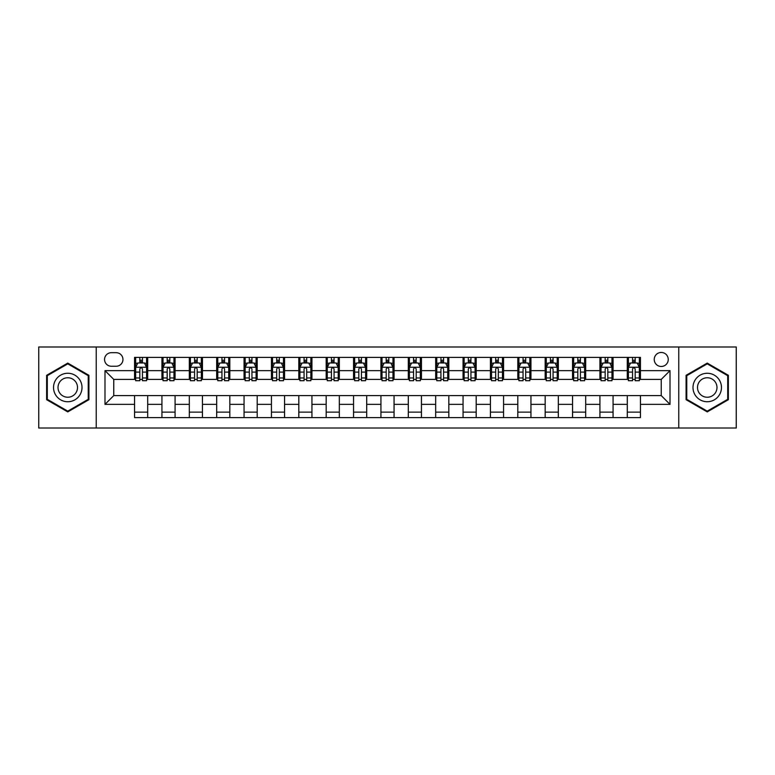 <?xml version="1.0" encoding="UTF-8"?>
<svg xmlns="http://www.w3.org/2000/svg" width="775" height="775" viewBox="0 0 775 775"><rect width="100%" height="100%" fill="white"/><g stroke="black" fill="none" stroke-linecap="round" stroke-linejoin="round"><path stroke-width="1.16" d="M661.24 352.46A7.004 7.004 0 0 0 654.236 359.464A7.004 7.004 0 0 0 661.24 366.478A7.004 7.004 0 0 0 668.253 359.464A7.004 7.004 0 0 0 661.24 352.46M678.764 428.013L736.25 428.013L736.25 346.987L678.764 346.987L678.764 428.013L96.236 428.013L96.236 346.987L38.75 346.987L38.75 428.013L96.236 428.013M111.348 366.255L116.163 366.255A6.791 6.791 0 0 0 122.954 359.464A6.791 6.791 0 0 0 116.163 352.683L111.348 352.683A6.791 6.791 0 0 0 104.557 359.464A6.791 6.791 0 0 0 111.348 366.255M678.764 346.987L96.236 346.987M134.559 404.366L104.993 404.366L104.993 370.634L134.559 370.634L134.559 379.401L113.76 379.401L113.76 395.599L134.559 395.599L134.559 417.609L640.441 417.609L640.441 395.599L661.24 395.599L661.24 379.401L640.441 379.401L640.441 370.634L670.007 370.634L670.007 404.366L640.441 404.366M640.441 370.634L640.441 357.391L134.559 357.391L134.559 370.634M627.304 357.391L627.304 379.401L628.399 379.401M632.555 379.401L635.18 379.401M639.346 379.401L640.441 379.401M627.304 379.401L611.969 379.401M599.928 357.391L599.928 379.401L601.022 379.401M605.178 379.401L607.813 379.401M599.928 379.401L584.592 379.401M572.551 357.391L572.551 379.401L573.645 379.401M577.811 379.401L580.436 379.401M572.551 379.401L557.225 379.401M545.174 357.391L545.174 379.401L546.268 379.401M550.434 379.401L553.059 379.401M545.174 379.401L529.848 379.401M517.807 357.391L517.807 379.401L518.901 379.401M523.057 379.401L525.683 379.401M517.807 379.401L502.471 379.401M490.43 357.391L490.43 379.401L491.524 379.401M495.68 379.401L498.315 379.401M490.43 379.401L475.094 379.401M463.053 357.391L463.053 379.401L464.147 379.401M468.313 379.401L470.938 379.401M463.053 379.401L447.727 379.401M435.676 357.391L435.676 379.401L436.771 379.401M440.936 379.401L443.562 379.401M435.676 379.401L420.35 379.401M408.309 357.391L408.309 379.401L409.403 379.401M413.559 379.401L416.185 379.401M408.309 379.401L392.973 379.401M380.932 357.391L380.932 379.401L382.027 379.401M386.183 379.401L388.817 379.401M380.932 379.401L365.597 379.401M353.555 357.391L353.555 379.401L354.65 379.401M358.815 379.401L361.441 379.401M353.555 379.401L338.229 379.401M326.178 357.391L326.178 379.401L327.273 379.401M331.438 379.401L334.064 379.401M326.178 379.401L310.853 379.401M298.811 357.391L298.811 379.401L299.906 379.401M304.062 379.401L306.687 379.401M298.811 379.401L283.476 379.401M271.434 357.391L271.434 379.401L272.529 379.401M276.685 379.401L279.32 379.401M271.434 379.401L256.099 379.401M244.057 357.391L244.057 379.401L245.152 379.401M249.318 379.401L251.943 379.401M244.057 379.401L228.732 379.401M216.68 357.391L216.68 379.401L217.775 379.401M221.941 379.401L224.566 379.401M216.68 379.401L201.355 379.401M189.313 357.391L189.313 379.401L190.408 379.401M194.564 379.401L197.189 379.401M189.313 379.401L173.978 379.401M161.936 357.391L161.936 379.401L163.031 379.401M167.187 379.401L169.822 379.401M161.936 379.401L146.601 379.401M134.559 379.401L135.654 379.401M139.82 379.401L142.445 379.401M134.559 395.599L147.696 395.599L147.696 417.609M640.441 395.599L147.696 395.599M147.696 357.391L147.696 379.401M134.559 362.865L135.654 362.865M139.82 362.865L142.445 362.865M146.601 362.865L147.696 362.865M134.559 412.135L147.696 412.135M161.936 395.599L161.936 417.609M175.072 357.391L175.072 379.401M161.936 362.865L163.031 362.865M167.187 362.865L169.822 362.865M173.978 362.865L175.072 362.865M175.072 395.599L175.072 417.609M161.936 412.135L175.072 412.135M189.313 395.599L189.313 417.609M202.449 395.599L202.449 417.609M189.313 412.135L202.449 412.135M202.449 357.391L202.449 379.401M189.313 362.865L190.408 362.865M194.564 362.865L197.189 362.865M201.355 362.865L202.449 362.865M216.68 395.599L216.68 417.609M229.826 395.599L229.826 417.609M216.68 412.135L229.826 412.135M229.826 357.391L229.826 379.401M216.68 362.865L217.775 362.865M221.941 362.865L224.566 362.865M228.732 362.865L229.826 362.865M244.057 395.599L244.057 417.609M257.193 395.599L257.193 417.609M244.057 412.135L257.193 412.135M257.193 357.391L257.193 379.401M244.057 362.865L245.152 362.865M249.318 362.865L251.943 362.865M256.099 362.865L257.193 362.865M271.434 395.599L271.434 417.609M284.57 395.599L284.57 417.609M271.434 412.135L284.57 412.135M284.57 357.391L284.57 379.401M271.434 362.865L272.529 362.865M276.685 362.865L279.32 362.865M283.476 362.865L284.57 362.865M298.811 395.599L298.811 417.609M311.947 395.599L311.947 417.609M298.811 412.135L311.947 412.135M311.947 357.391L311.947 379.401M298.811 362.865L299.906 362.865M304.062 362.865L306.687 362.865M310.853 362.865L311.947 362.865M326.178 395.599L326.178 417.609M339.324 395.599L339.324 417.609M326.178 412.135L339.324 412.135M339.324 357.391L339.324 379.401M326.178 362.865L327.273 362.865M331.438 362.865L334.064 362.865M338.229 362.865L339.324 362.865M353.555 395.599L353.555 417.609M366.691 395.599L366.691 417.609M353.555 412.135L366.691 412.135M366.691 357.391L366.691 379.401M353.555 362.865L354.65 362.865M358.815 362.865L361.441 362.865M365.597 362.865L366.691 362.865M380.932 395.599L380.932 417.609M394.068 395.599L394.068 417.609M380.932 412.135L394.068 412.135M394.068 357.391L394.068 379.401M380.932 362.865L382.027 362.865M386.183 362.865L388.817 362.865M392.973 362.865L394.068 362.865M408.309 395.599L408.309 417.609M421.445 395.599L421.445 417.609M408.309 412.135L421.445 412.135M421.445 357.391L421.445 379.401M408.309 362.865L409.403 362.865M413.559 362.865L416.185 362.865M420.35 362.865L421.445 362.865M435.676 395.599L435.676 417.609M448.822 395.599L448.822 417.609M435.676 412.135L448.822 412.135M448.822 357.391L448.822 379.401M435.676 362.865L436.771 362.865M440.936 362.865L443.562 362.865M447.727 362.865L448.822 362.865M463.053 395.599L463.053 417.609M476.189 395.599L476.189 417.609M463.053 412.135L476.189 412.135M476.189 357.391L476.189 379.401M463.053 362.865L464.147 362.865M468.313 362.865L470.938 362.865M475.094 362.865L476.189 362.865M490.43 395.599L490.43 417.609M503.566 395.599L503.566 417.609M490.43 412.135L503.566 412.135M503.566 357.391L503.566 379.401M490.43 362.865L491.524 362.865M495.68 362.865L498.315 362.865M502.471 362.865L503.566 362.865M517.807 395.599L517.807 417.609M530.943 395.599L530.943 417.609M517.807 412.135L530.943 412.135M530.943 357.391L530.943 379.401M517.807 362.865L518.901 362.865M523.057 362.865L525.683 362.865M529.848 362.865L530.943 362.865M545.174 395.599L545.174 417.609M558.32 395.599L558.32 417.609M545.174 412.135L558.32 412.135M558.32 357.391L558.32 379.401M545.174 362.865L546.268 362.865M550.434 362.865L553.059 362.865M557.225 362.865L558.32 362.865M572.551 395.599L572.551 417.609M585.687 395.599L585.687 417.609M572.551 412.135L585.687 412.135M585.687 357.391L585.687 379.401M572.551 362.865L573.645 362.865M577.811 362.865L580.436 362.865M584.592 362.865L585.687 362.865M599.928 395.599L599.928 417.609M613.064 395.599L613.064 417.609M599.928 412.135L613.064 412.135M613.064 357.391L613.064 379.401M599.928 362.865L601.022 362.865M605.178 362.865L607.813 362.865M611.969 362.865L613.064 362.865M627.304 395.599L627.304 417.609M627.304 412.135L640.441 412.135M627.304 362.865L628.399 362.865M632.555 362.865L635.18 362.865M639.346 362.865L640.441 362.865M113.76 379.401L104.993 370.634M113.76 395.599L104.993 404.366M670.007 370.634L661.24 379.401M670.007 404.366L661.24 395.599M67.764 411.903L88.902 399.697L88.902 375.303L67.764 363.097L46.636 375.303L46.636 399.697L67.764 411.903M728.364 375.303L707.236 363.097L686.098 375.303L686.098 399.697L707.236 411.903L728.364 399.697L728.364 375.303M142.445 360.239L139.82 360.239M146.601 377.968L142.445 377.968L142.445 380.709L146.601 380.709L146.601 367.35L144.412 362.971L137.843 362.971L135.654 367.35L135.654 380.709L139.82 380.709L139.82 377.968L135.654 377.968M135.654 367.35L135.654 357.391M146.601 367.35L146.601 357.391M139.82 362.971L139.82 357.391M142.445 357.391L142.445 362.971M142.445 377.968L142.445 368.997C141.573 367.311 140.692 367.311 139.82 368.997L139.82 377.968M169.822 360.239L167.187 360.239M173.978 377.968L169.822 377.968L169.822 380.709L173.978 380.709L173.978 367.35L171.788 362.971L165.22 362.971L163.031 367.35L163.031 380.709L167.187 380.709L167.187 377.968L163.031 377.968M163.031 367.35L163.031 357.391M173.978 367.35L173.978 357.391M167.187 362.971L167.187 357.391M169.822 357.391L169.822 362.971M169.822 377.968L169.822 368.997C168.94 367.311 168.068 367.311 167.187 368.997L167.187 377.968M197.189 360.239L194.564 360.239M201.355 377.968L197.189 377.968L197.189 380.709L201.355 380.709L201.355 367.35L199.165 362.971L192.597 362.971L190.408 367.35L190.408 380.709L194.564 380.709L194.564 377.968L190.408 377.968M190.408 367.35L190.408 357.391M201.355 367.35L201.355 357.391M194.564 362.971L194.564 357.391M197.189 357.391L197.189 362.971M197.189 377.968L197.189 368.997C196.317 367.311 195.445 367.311 194.564 368.997L194.564 377.968M224.566 360.239L221.941 360.239M228.732 377.968L224.566 377.968L224.566 380.709L228.732 380.709L228.732 367.35L226.542 362.971L219.964 362.971L217.775 367.35L217.775 380.709L221.941 380.709L221.941 377.968L217.775 377.968M217.775 367.35L217.775 357.391M228.732 367.35L228.732 357.391M221.941 362.971L221.941 357.391M224.566 357.391L224.566 362.971M224.566 377.968L224.566 368.997C223.694 367.311 222.812 367.311 221.941 368.997L221.941 377.968M251.943 360.239L249.318 360.239M256.099 377.968L251.943 377.968L251.943 380.709L256.099 380.709L256.099 367.35L253.909 362.971L247.341 362.971L245.152 367.35L245.152 380.709L249.318 380.709L249.318 377.968L245.152 377.968M245.152 367.35L245.152 357.391M256.099 367.35L256.099 357.391M249.318 362.971L249.318 357.391M251.943 357.391L251.943 362.971M251.943 377.968L251.943 368.997C251.071 367.311 250.189 367.311 249.318 368.997L249.318 377.968M80.096 380.38A14.231 14.231 0 0 0 60.653 375.168A14.231 14.231 0 0 0 55.442 394.62A14.231 14.231 0 0 0 74.884 399.832A14.231 14.231 0 0 0 80.096 380.38M76.202 382.627A9.746 9.746 0 0 0 62.891 379.062A9.746 9.746 0 0 0 59.326 392.373A9.746 9.746 0 0 0 72.637 395.938A9.746 9.746 0 0 0 76.202 382.627M67.764 411.147L47.294 399.319L47.294 375.681L67.764 363.853L88.243 375.681L88.243 399.319L67.764 411.147M707.236 401.731A14.231 14.231 0 0 0 721.467 387.5A14.231 14.231 0 0 0 707.236 373.269A14.231 14.231 0 0 0 692.995 387.5A14.231 14.231 0 0 0 707.236 401.731M707.236 397.246A9.746 9.746 0 0 0 716.982 387.5A9.746 9.746 0 0 0 707.236 377.754A9.746 9.746 0 0 0 697.49 387.5A9.746 9.746 0 0 0 707.236 397.246M686.757 375.681L707.236 363.853L727.706 375.681L727.706 399.319L707.236 411.147L686.757 399.319L686.757 375.681M279.32 360.239L276.685 360.239M283.476 377.968L279.32 377.968L279.32 380.709L283.476 380.709L283.476 367.35L281.286 362.971L274.718 362.971L272.529 367.35L272.529 380.709L276.685 380.709L276.685 377.968L272.529 377.968M272.529 367.35L272.529 357.391M283.476 367.35L283.476 357.391M276.685 362.971L276.685 357.391M279.32 357.391L279.32 362.971M279.32 377.968L279.32 368.997C278.438 367.311 277.566 367.311 276.685 368.997L276.685 377.968M306.687 360.239L304.062 360.239M310.853 377.968L306.687 377.968L306.687 380.709L310.853 380.709L310.853 367.35L308.663 362.971L302.095 362.971L299.906 367.35L299.906 380.709L304.062 380.709L304.062 377.968L299.906 377.968M299.906 367.35L299.906 357.391M310.853 367.35L310.853 357.391M304.062 362.971L304.062 357.391M306.687 357.391L306.687 362.971M306.687 377.968L306.687 368.997C305.815 367.311 304.943 367.311 304.062 368.997L304.062 377.968M334.064 360.239L331.438 360.239M338.229 377.968L334.064 377.968L334.064 380.709L338.229 380.709L338.229 367.35L336.04 362.971L329.462 362.971L327.273 367.35L327.273 380.709L331.438 380.709L331.438 377.968L327.273 377.968M327.273 367.35L327.273 357.391M338.229 367.35L338.229 357.391M331.438 362.971L331.438 357.391M334.064 357.391L334.064 362.971M334.064 377.968L334.064 368.997C333.192 367.311 332.31 367.311 331.438 368.997L331.438 377.968M361.441 360.239L358.815 360.239M365.597 377.968L361.441 377.968L361.441 380.709L365.597 380.709L365.597 367.35L363.407 362.971L356.839 362.971L354.65 367.35L354.65 380.709L358.815 380.709L358.815 377.968L354.65 377.968M354.65 367.35L354.65 357.391M365.597 367.35L365.597 357.391M358.815 362.971L358.815 357.391M361.441 357.391L361.441 362.971M361.441 377.968L361.441 368.997C360.569 367.311 359.687 367.311 358.815 368.997L358.815 377.968M388.817 360.239L386.183 360.239M392.973 377.968L388.817 377.968L388.817 380.709L392.973 380.709L392.973 367.35L390.784 362.971L384.216 362.971L382.027 367.35L382.027 380.709L386.183 380.709L386.183 377.968L382.027 377.968M382.027 367.35L382.027 357.391M392.973 367.35L392.973 357.391M386.183 362.971L386.183 357.391M388.817 357.391L388.817 362.971M388.817 377.968L388.817 368.997C387.936 367.311 387.064 367.311 386.183 368.997L386.183 377.968M416.185 360.239L413.559 360.239M420.35 377.968L416.185 377.968L416.185 380.709L420.35 380.709L420.35 367.35L418.161 362.971L411.593 362.971L409.403 367.35L409.403 380.709L413.559 380.709L413.559 377.968L409.403 377.968M409.403 367.35L409.403 357.391M420.35 367.35L420.35 357.391M413.559 362.971L413.559 357.391M416.185 357.391L416.185 362.971M416.185 377.968L416.185 368.997C415.313 367.311 414.441 367.311 413.559 368.997L413.559 377.968M443.562 360.239L440.936 360.239M447.727 377.968L443.562 377.968L443.562 380.709L447.727 380.709L447.727 367.35L445.538 362.971L438.96 362.971L436.771 367.35L436.771 380.709L440.936 380.709L440.936 377.968L436.771 377.968M436.771 367.35L436.771 357.391M447.727 367.35L447.727 357.391M440.936 362.971L440.936 357.391M443.562 357.391L443.562 362.971M443.562 377.968L443.562 368.997C442.69 367.311 441.808 367.311 440.936 368.997L440.936 377.968M470.938 360.239L468.313 360.239M475.094 377.968L470.938 377.968L470.938 380.709L475.094 380.709L475.094 367.35L472.905 362.971L466.337 362.971L464.147 367.35L464.147 380.709L468.313 380.709L468.313 377.968L464.147 377.968M464.147 367.35L464.147 357.391M475.094 367.35L475.094 357.391M468.313 362.971L468.313 357.391M470.938 357.391L470.938 362.971M470.938 377.968L470.938 368.997C470.067 367.311 469.185 367.311 468.313 368.997L468.313 377.968M498.315 360.239L495.68 360.239M502.471 377.968L498.315 377.968L498.315 380.709L502.471 380.709L502.471 367.35L500.282 362.971L493.714 362.971L491.524 367.35L491.524 380.709L495.68 380.709L495.68 377.968L491.524 377.968M491.524 367.35L491.524 357.391M502.471 367.35L502.471 357.391M495.68 362.971L495.68 357.391M498.315 357.391L498.315 362.971M498.315 377.968L498.315 368.997C497.434 367.311 496.562 367.311 495.68 368.997L495.68 377.968M525.683 360.239L523.057 360.239M529.848 377.968L525.683 377.968L525.683 380.709L529.848 380.709L529.848 367.35L527.659 362.971L521.091 362.971L518.901 367.35L518.901 380.709L523.057 380.709L523.057 377.968L518.901 377.968M518.901 367.35L518.901 357.391M529.848 367.35L529.848 357.391M523.057 362.971L523.057 357.391M525.683 357.391L525.683 362.971M525.683 377.968L525.683 368.997C524.811 367.311 523.939 367.311 523.057 368.997L523.057 377.968M553.059 360.239L550.434 360.239M557.225 377.968L553.059 377.968L553.059 380.709L557.225 380.709L557.225 367.35L555.036 362.971L548.458 362.971L546.268 367.35L546.268 380.709L550.434 380.709L550.434 377.968L546.268 377.968M546.268 367.35L546.268 357.391M557.225 367.35L557.225 357.391M550.434 362.971L550.434 357.391M553.059 357.391L553.059 362.971M553.059 377.968L553.059 368.997C552.188 367.311 551.306 367.311 550.434 368.997L550.434 377.968M580.436 360.239L577.811 360.239M584.592 377.968L580.436 377.968L580.436 380.709L584.592 380.709L584.592 367.35L582.403 362.971L575.835 362.971L573.645 367.35L573.645 380.709L577.811 380.709L577.811 377.968L573.645 377.968M573.645 367.35L573.645 357.391M584.592 367.35L584.592 357.391M577.811 362.971L577.811 357.391M580.436 357.391L580.436 362.971M580.436 377.968L580.436 368.997C579.564 367.311 578.683 367.311 577.811 368.997L577.811 377.968M607.813 360.239L605.178 360.239M611.969 377.968L607.813 377.968L607.813 380.709L611.969 380.709L611.969 367.35L609.78 362.971L603.212 362.971L601.022 367.35L601.022 380.709L605.178 380.709L605.178 377.968L601.022 377.968M601.022 367.35L601.022 357.391M611.969 367.35L611.969 357.391M605.178 362.971L605.178 357.391M607.813 357.391L607.813 362.971M607.813 377.968L607.813 368.997C606.932 367.311 606.06 367.311 605.178 368.997L605.178 377.968M635.18 360.239L632.555 360.239M639.346 377.968L635.18 377.968L635.18 380.709L639.346 380.709L639.346 367.35L637.157 362.971L630.588 362.971L628.399 367.35L628.399 380.709L632.555 380.709L632.555 377.968L628.399 377.968M628.399 367.35L628.399 357.391M639.346 367.35L639.346 357.391M632.555 362.971L632.555 357.391M635.18 357.391L635.18 362.971M635.18 377.968L635.18 368.997C634.308 367.311 633.437 367.311 632.555 368.997L632.555 377.968M161.936 404.366L147.696 404.366M161.936 370.634L147.696 370.634M189.313 370.634L175.072 370.634M189.313 404.366L175.072 404.366M216.68 370.634L202.449 370.634M216.68 404.366L202.449 404.366M244.057 370.634L229.826 370.634M244.057 404.366L229.826 404.366M271.434 370.634L257.193 370.634M271.434 404.366L257.193 404.366M298.811 370.634L284.57 370.634M298.811 404.366L284.57 404.366M326.178 370.634L311.947 370.634M326.178 404.366L311.947 404.366M353.555 370.634L339.324 370.634M353.555 404.366L339.324 404.366M380.932 370.634L366.691 370.634M380.932 404.366L366.691 404.366M408.309 370.634L394.068 370.634M408.309 404.366L394.068 404.366M435.676 370.634L421.445 370.634M435.676 404.366L421.445 404.366M463.053 370.634L448.822 370.634M463.053 404.366L448.822 404.366M490.43 370.634L476.189 370.634M490.43 404.366L476.189 404.366M517.807 370.634L503.566 370.634M517.807 404.366L503.566 404.366M545.174 370.634L530.943 370.634M545.174 404.366L530.943 404.366M572.551 370.634L558.32 370.634M572.551 404.366L558.32 404.366M599.928 370.634L585.687 370.634M599.928 404.366L585.687 404.366M627.304 370.634L613.064 370.634M627.304 404.366L613.064 404.366M146.553 367.243L135.712 367.243M135.654 363.233L137.718 363.233M144.547 363.233L146.601 363.233M139.82 372.097L135.654 372.097M146.601 372.097L142.445 372.097M142.445 361.625L139.82 361.625M173.929 367.243L163.089 367.243M163.031 363.233L165.085 363.233M171.924 363.233L173.978 363.233M167.187 372.097L163.031 372.097M173.978 372.097L169.822 372.097M169.822 361.625L167.187 361.625M201.297 367.243L190.456 367.243M190.408 363.233L192.462 363.233M199.291 363.233L201.355 363.233M194.564 372.097L190.408 372.097M201.355 372.097L197.189 372.097M197.189 361.625L194.564 361.625M228.673 367.243L217.833 367.243M217.775 363.233L219.838 363.233M226.668 363.233L228.732 363.233M221.941 372.097L217.775 372.097M228.732 372.097L224.566 372.097M224.566 361.625L221.941 361.625M256.05 367.243L245.21 367.243M245.152 363.233L247.215 363.233M254.045 363.233L256.099 363.233M249.318 372.097L245.152 372.097M256.099 372.097L251.943 372.097M251.943 361.625L249.318 361.625M283.427 367.243L272.587 367.243M272.529 363.233L274.582 363.233M281.422 363.233L283.476 363.233M276.685 372.097L272.529 372.097M283.476 372.097L279.32 372.097M279.32 361.625L276.685 361.625M310.794 367.243L299.954 367.243M299.906 363.233L301.959 363.233M308.789 363.233L310.853 363.233M304.062 372.097L299.906 372.097M310.853 372.097L306.687 372.097M306.687 361.625L304.062 361.625M338.171 367.243L327.331 367.243M327.273 363.233L329.336 363.233M336.166 363.233L338.229 363.233M331.438 372.097L327.273 372.097M338.229 372.097L334.064 372.097M334.064 361.625L331.438 361.625M365.548 367.243L354.708 367.243M354.65 363.233L356.713 363.233M363.543 363.233L365.597 363.233M358.815 372.097L354.65 372.097M365.597 372.097L361.441 372.097M361.441 361.625L358.815 361.625M392.915 367.243L382.085 367.243M382.027 363.233L384.08 363.233M390.92 363.233L392.973 363.233M386.183 372.097L382.027 372.097M392.973 372.097L388.817 372.097M388.817 361.625L386.183 361.625M420.292 367.243L409.452 367.243M409.403 363.233L411.457 363.233M418.287 363.233L420.35 363.233M413.559 372.097L409.403 372.097M420.35 372.097L416.185 372.097M416.185 361.625L413.559 361.625M447.669 367.243L436.829 367.243M436.771 363.233L438.834 363.233M445.664 363.233L447.727 363.233M440.936 372.097L436.771 372.097M447.727 372.097L443.562 372.097M443.562 361.625L440.936 361.625M475.046 367.243L464.206 367.243M464.147 363.233L466.211 363.233M473.041 363.233L475.094 363.233M468.313 372.097L464.147 372.097M475.094 372.097L470.938 372.097M470.938 361.625L468.313 361.625M502.413 367.243L491.573 367.243M491.524 363.233L493.578 363.233M500.417 363.233L502.471 363.233M495.68 372.097L491.524 372.097M502.471 372.097L498.315 372.097M498.315 361.625L495.68 361.625M529.79 367.243L518.95 367.243M518.901 363.233L520.955 363.233M527.785 363.233L529.848 363.233M523.057 372.097L518.901 372.097M529.848 372.097L525.683 372.097M525.683 361.625L523.057 361.625M557.167 367.243L546.327 367.243M546.268 363.233L548.332 363.233M555.162 363.233L557.225 363.233M550.434 372.097L546.268 372.097M557.225 372.097L553.059 372.097M553.059 361.625L550.434 361.625M584.544 367.243L573.703 367.243M573.645 363.233L575.709 363.233M582.538 363.233L584.592 363.233M577.811 372.097L573.645 372.097M584.592 372.097L580.436 372.097M580.436 361.625L577.811 361.625M611.911 367.243L601.071 367.243M601.022 363.233L603.076 363.233M609.915 363.233L611.969 363.233M605.178 372.097L601.022 372.097M611.969 372.097L607.813 372.097M607.813 361.625L605.178 361.625M639.288 367.243L628.447 367.243M628.399 363.233L630.453 363.233M637.283 363.233L639.346 363.233M632.555 372.097L628.399 372.097M639.346 372.097L635.18 372.097M635.18 361.625L632.555 361.625"/></g></svg>
